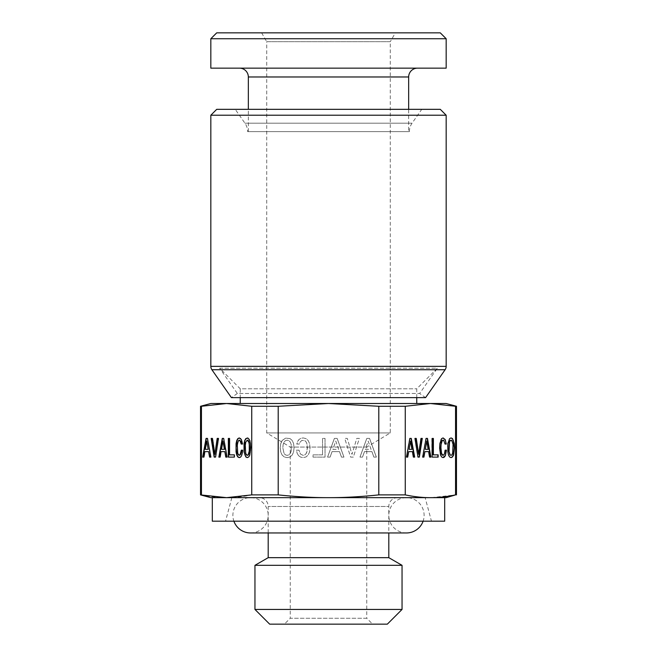 <?xml version="1.0" encoding="UTF-8"?>
<svg xmlns="http://www.w3.org/2000/svg" width="657" height="657" viewBox="0 0 657 657"><rect width="100%" height="100%" fill="white"/><g stroke="black" fill="none" stroke-linecap="round" stroke-linejoin="round"><path stroke-width="0.49" stroke-dasharray="3.29 2.46" d="M387.334 624.15L269.666 624.15M284.374 624.15L372.626 624.15L284.374 624.15L290.254 618.27L366.746 618.27L372.626 624.15M366.746 618.27L290.254 618.27L290.254 447.072L366.746 447.072L366.746 618.27M402.043 609.441L254.957 609.441M366.746 447.072L290.254 447.072L266.726 432.93L390.274 432.93L266.726 432.93L266.726 41.678L390.274 41.678L390.274 432.93L366.746 447.072M402.043 565.316L254.957 565.316M268.196 557.67L388.804 557.67M261.626 32.85L266.726 41.678L390.274 41.678L395.374 32.85L261.626 32.85L395.374 32.85M397.633 497.653A8.828 8.828 0 0 0 388.804 506.481L268.196 506.481L388.804 506.481L388.804 532.958L268.196 532.958L268.196 506.481A8.828 8.828 0 0 0 259.367 497.653L397.633 497.653L259.367 497.653M216.711 32.85L440.289 32.85M425.153 497.653L231.847 497.653L425.153 497.653L431.46 521.19L225.54 521.19L431.46 521.19M210.831 38.73L446.169 38.73M231.847 497.653L225.54 521.19M446.169 68.156L210.831 68.156M444.699 521.19L212.301 521.19M239.509 68.156L417.491 68.156L239.509 68.156M210.831 497.653L444.699 497.653M200.533 494.893L201.444 494.893C210.536 496.782 218.921 497.702 226.591 497.653L446.169 497.653M408.662 131.622L248.338 131.622L408.662 131.622L408.662 109.333M248.338 131.622L248.338 109.333M378.793 494.893C360.619 496.782 343.857 497.702 328.5 497.653C313.143 497.702 296.381 496.782 278.207 494.893L251.738 494.893L251.738 406.272L226.591 403.513L328.5 403.513L378.793 406.272L378.793 494.893L405.262 494.893C414.353 496.782 422.73 497.702 430.409 497.653M226.591 497.653C234.27 497.702 242.655 496.782 251.738 494.893M456.467 494.893L455.556 494.893L455.556 406.272L430.409 403.513L446.169 403.513M431.452 497.645L455.556 494.893M247.599 131.622L409.401 131.622L247.599 131.622A14.709 14.709 0 0 0 244.938 123.188L235.239 109.333L421.761 109.333L235.239 109.333M201.444 494.893L201.444 406.272L200.533 406.272M201.51 406.264L226.254 403.513M278.207 494.893L278.207 406.272L251.738 406.272M278.207 406.272L328.5 403.513L430.409 403.513L405.262 406.272L378.793 406.272M359.97 457.116L366.803 438.408L369.554 438.408L376.362 457.116L373.882 457.116L371.919 451.622L364.463 451.622L362.5 457.116L359.97 457.116L366.803 438.408L369.554 438.408L376.362 457.116L373.882 457.116L371.919 451.622L364.463 451.622L362.5 457.116L359.97 457.116M353.318 457.116L350.624 457.116L344.736 438.408L347.29 438.408L351.971 454.316L356.792 438.408L359.346 438.408L353.318 457.116L350.624 457.116L344.736 438.408L347.29 438.408L351.971 454.316L356.792 438.408L359.346 438.408L353.318 457.116M298.598 455.687L297.169 453.346L296.414 450.168L299.001 450.168L300.43 454.044L303.123 455.358L304.873 454.874L306.244 453.429L307.451 447.77L307.156 444.518L306.269 442.12L304.897 440.666L301.826 440.42L299.863 442.391L299.272 444.058L296.709 444.058L297.522 441.504L298.919 439.566L300.832 438.35L303.123 437.923L305.973 438.597L308.149 440.477L309.554 443.574L310.038 447.77L309.554 451.975L308.149 455.063L305.973 456.976L303.123 457.625L300.619 457.116L298.598 455.687L297.169 453.346L296.414 450.168L299.001 450.168L300.43 454.044L303.123 455.358L304.873 454.874L306.244 453.429L307.156 451.055L307.156 444.518L306.269 442.12L304.897 440.666L301.826 440.42L299.863 442.391L299.272 444.058L296.709 444.058L298.919 439.566L300.832 438.35L303.123 437.923L305.973 438.597L308.149 440.477L309.554 443.574L310.038 447.77L309.554 451.975L308.149 455.063L305.973 456.976L303.123 457.625L300.619 457.116L298.598 455.687M322.554 454.849L322.554 438.433L325.026 438.433L325.026 457.116L313.028 457.116L313.028 454.849L322.554 454.849L322.554 438.433L325.026 438.433L325.026 457.116L313.028 457.116L313.028 454.849L322.554 454.849M327.564 457.116L334.397 438.408L337.14 438.408L343.956 457.116L341.476 457.116L339.513 451.622L332.056 451.622L330.093 457.116L327.564 457.116L334.397 438.408L337.14 438.408L343.956 457.116L341.476 457.116L339.513 451.622L332.056 451.622L330.093 457.116L327.564 457.116M290.041 438.597L292.217 440.477L293.589 443.574L294.073 447.77L293.589 451.975L292.193 455.063L290.008 456.976L287.158 457.625L284.333 456.976L282.124 455.063L280.753 451.975L280.243 447.77L280.753 443.598L282.124 440.502L285.68 438.112L290.041 438.597L292.217 440.477L293.589 443.574L294.073 447.77L293.589 451.975L292.193 455.063L290.008 456.976L287.158 457.625L284.333 456.976L282.124 455.063L280.753 451.975L280.243 447.77L280.753 443.598L282.124 440.502L285.68 438.112L290.041 438.597M291.199 451.055L291.199 444.518L290.304 442.12L288.932 440.666L287.158 440.157L285.409 440.666L284.038 442.145L283.151 444.543L282.822 447.77L284.038 453.429L285.409 454.874L287.158 455.358L288.932 454.874L290.304 453.429L291.199 451.055L291.199 444.518L290.304 442.12L288.932 440.666L287.158 440.157L285.409 440.666L284.038 442.145L283.151 444.543L282.822 447.77L284.038 453.429L285.409 454.874L287.158 455.358L288.932 454.874L290.304 453.429L291.199 451.055M332.885 449.331L338.651 449.331L335.768 441.093L332.885 449.331L338.651 449.331L335.768 441.093L332.885 449.331M365.3 449.331L371.057 449.331L368.175 441.093L365.3 449.331L371.057 449.331L368.175 441.093L365.3 449.331M405.262 494.893L405.262 406.272M456.467 406.272L455.556 406.272M409.401 131.622A14.709 14.709 0 0 1 412.062 123.188L421.761 109.333M210.831 403.513L226.591 403.513M416.752 403.513L240.248 403.513L416.752 403.513M416.752 397.633L416.752 388.804L437.348 368.216L219.652 368.216L240.248 388.804L416.752 388.804L240.248 388.804L240.248 397.633M440.289 109.333L216.711 109.333M210.831 115.221L446.169 115.221M219.652 368.216L437.348 368.216L419.659 393.486L237.341 393.486L219.652 368.216M237.341 393.486L231.42 397.633L425.58 397.633L419.659 393.486L237.341 393.486M215.11 454.316L212.704 438.408M215.783 457.116L218.732 438.408M239.542 455.358L237.974 453.429L237.374 447.77L237.965 442.12L239.542 440.157M242.745 444.058L241.636 439.566L240.684 438.35L239.427 437.973M239.419 457.568L240.791 457.116L241.801 455.687L242.893 450.168M234.582 457.116L234.582 454.849M229.564 454.849L229.819 438.433M204.155 457.116L205.14 451.622L208.869 451.622M211.111 457.116L207.694 438.408M208.45 449.331L205.567 449.331L207.012 441.093M220.358 457.116L221.343 451.622L225.072 451.622M227.322 457.116L223.897 438.408M221.516 449.331L223.216 441.093M247.393 457.568L248.929 456.976L250.038 455.063L250.982 447.77L250.038 440.502L248.929 438.597L247.426 437.964M247.517 455.358L245.948 453.429L245.348 447.77L245.948 442.12L247.517 440.157M409.623 438.408L406.223 457.116M408.44 451.622L412.169 451.622L413.154 457.116M410.313 441.093L411.75 449.331L408.876 449.331M420.759 438.408L418.419 454.316M414.731 438.408L417.745 457.116M444.904 450.168L444.189 454.044L442.843 455.358M442.843 440.157L444.042 441.176L444.764 444.058M442.982 437.973L441.414 438.597L440.321 440.477L439.385 447.77L440.321 455.063L441.414 456.976L442.974 457.568M431.887 438.433L431.887 457.116M438.145 454.849L433.127 454.849M425.835 438.408L422.426 457.116M424.644 451.622L428.372 451.622L429.358 457.116M426.516 441.093L427.953 449.331L425.079 449.331M447.622 447.77L448.304 455.063L449.396 456.976L450.948 457.568M447.86 443.574L447.368 447.77M450.989 437.964L449.38 438.597L447.606 443.574M450.825 440.157L452.386 442.145L452.993 447.77L452.386 453.429L450.825 455.358M250.539 532.958A17.649 17.649 0 0 0 268.196 515.302A17.649 17.649 0 0 0 250.539 497.653A17.649 17.649 0 0 0 233.9 521.19M406.461 532.958A17.649 17.649 0 0 1 388.804 515.302A17.649 17.649 0 0 1 406.461 497.653A17.649 17.649 0 0 1 423.1 521.19M408.662 76.976L248.338 76.976M412.062 123.188L244.938 123.188L412.062 123.188M210.831 366.36L446.169 366.36M211.891 369.735L445.109 369.735M406.461 497.653L250.539 497.653L406.461 497.653"/><path stroke-width="0.99" d="M245.693 453.429L245.25 444.518L245.693 442.12L247.262 440.157L248.822 442.145L249.266 444.543L249.266 451.031L248.141 454.874L247.262 455.358L246.375 454.874L245.693 453.429M212.301 497.653L212.301 521.19L444.699 521.19L444.699 497.653L226.599 497.653L251.738 494.893L251.738 406.272L226.591 403.513L201.51 406.264M201.444 494.893L201.444 406.272L200.533 406.272L200.533 494.893L226.591 497.653L210.831 497.653L200.533 494.893M207.44 438.408L206.068 438.408L202.66 457.116L203.9 457.116L204.885 451.622L208.614 451.622L209.591 457.116L210.856 457.116L207.44 438.408L206.323 438.408L202.914 457.116L203.9 457.116M215.529 457.116L218.477 438.408L217.196 438.408L214.855 454.316L212.449 438.408L211.168 438.408L214.182 457.116L215.529 457.116L214.437 457.116L211.423 438.408L212.449 438.408M223.643 438.408L222.271 438.408L218.863 457.116L220.103 457.116L221.089 451.622L224.817 451.622L225.794 457.116L227.067 457.116L223.643 438.408L222.526 438.408L219.126 457.116L220.103 457.116M229.564 438.433L228.332 438.433L228.332 457.116L234.327 457.116L234.327 454.849L229.564 454.849L229.564 438.433L228.587 438.433L228.587 457.116L234.327 457.116M242.261 453.346L242.638 450.168L241.341 450.168L240.01 455.038L238.409 454.874L237.719 453.429L237.267 444.518L238.392 440.666L239.928 440.42L241.209 444.058L242.49 444.058L241.382 439.566L239.288 437.923L237.859 438.597L236.766 440.477L236.068 443.574L236.068 451.975L236.766 455.063L237.859 456.976L239.288 457.625L240.536 457.116L241.546 455.687L242.261 453.346M244.733 440.477L244.051 443.574L244.051 451.975L245.841 456.976L247.262 457.625L248.675 456.976L249.783 455.063L250.719 447.77L250.465 443.598L249.783 440.502L248.001 438.112L245.825 438.597L244.733 440.477L244.305 451.975L245.004 455.063L246.096 456.976L247.393 457.568M254.957 609.441L269.666 624.15L387.334 624.15L402.043 609.441L402.043 565.316L254.957 565.316L254.957 609.441L402.043 609.441M423.1 521.19A17.649 17.649 0 0 1 406.461 532.958L388.804 532.958L388.804 557.67L402.043 565.316M388.804 557.67L268.196 557.67L254.957 565.316M233.9 521.19A17.649 17.649 0 0 0 250.539 532.958L268.196 532.958L268.196 557.67M216.711 32.85L440.289 32.85L446.169 38.73L210.831 38.73L216.711 32.85M210.831 38.73L210.831 68.156L446.169 68.156L446.169 38.73M239.509 68.156A8.828 8.828 0 0 1 248.338 76.976L408.662 76.976A8.828 8.828 0 0 1 417.491 68.156M431.452 497.645L430.409 497.653C438.079 497.702 446.464 496.782 455.556 494.893L446.169 497.653L226.591 497.653M408.662 109.333L408.662 76.976M248.338 109.333L248.338 76.976M251.738 494.893L278.207 494.893L278.207 406.272L251.738 406.272M430.409 497.653C422.73 497.702 414.345 496.782 405.262 494.893L378.793 494.893C360.619 496.782 343.857 497.702 328.5 497.653C313.143 497.702 296.381 496.782 278.207 494.893M226.254 403.513L210.831 403.513L200.533 406.272M455.556 494.893L455.556 406.272L430.442 403.513M456.467 494.893L456.467 406.272L455.556 406.272M378.793 494.893L378.793 406.272L328.5 403.513L278.207 406.272M456.467 406.272L446.169 403.513L430.409 403.513L405.262 406.272L405.262 494.893M414.674 457.116L411.257 438.408L409.878 438.408L406.478 457.116L407.718 457.116L408.695 451.622L412.424 451.622L413.409 457.116L414.674 457.116M418 457.116L419.347 457.116L422.287 438.408L421.014 438.408L418.673 454.316L416.259 438.408L414.986 438.408L418 457.116L419.092 457.116L422.032 438.408L421.014 438.408M445.356 455.687L446.448 450.168L445.159 450.168L444.444 454.044L443.097 455.358L441.537 453.429L440.929 447.77L441.077 444.518L442.21 440.666L443.746 440.42L445.019 444.058L446.3 444.058L445.2 439.566L443.097 437.923L441.668 438.597L439.878 443.574L439.64 447.77L440.584 455.063L441.668 456.976L443.097 457.625L444.346 457.116L445.356 455.687L446.193 450.168L445.159 450.168M433.382 454.849L433.382 438.433L432.142 438.433L432.142 457.116L438.145 457.116L438.145 454.849L433.127 454.849L433.127 438.433L432.142 438.433M430.877 457.116L427.461 438.408L426.089 438.408L422.681 457.116L423.921 457.116L424.898 451.622L428.627 451.622L429.612 457.116L430.877 457.116M449.634 438.597L447.86 443.574L447.86 451.975L448.559 455.063L449.651 456.976L451.08 457.625L452.492 456.976L453.593 455.063L454.537 447.77L454.283 443.598L452.492 438.597L451.08 437.923L449.634 438.597M449.059 451.055L449.503 442.12L450.193 440.666L451.08 440.157L451.95 440.666L453.084 444.543L452.64 453.429L451.95 454.874L451.08 455.358L450.193 454.874L448.805 451.055L449.248 442.12L449.938 440.666L451.08 440.157M428.208 449.331L425.334 449.331L426.771 441.093L428.208 449.331M412.005 449.331L409.13 449.331L410.568 441.093L412.005 449.331M378.793 406.272L405.262 406.272M430.409 403.513L226.591 403.513M240.248 397.633L240.248 403.513M416.752 397.633L416.752 403.513M210.831 115.221L216.711 109.333L440.289 109.333L446.169 115.221L210.831 115.221L210.831 366.36A5.88 5.88 0 0 0 211.891 369.735L231.42 397.633L425.58 397.633L445.109 369.735L211.891 369.735M446.169 115.221L446.169 366.36A5.88 5.88 0 0 1 445.109 369.735M214.855 454.316L217.451 438.408L218.477 438.408M206.758 441.093L208.195 449.331L205.312 449.331L206.758 441.093L208.195 449.331M241.07 452.427L240.881 454.044L239.288 455.358M242.638 450.168L241.595 450.168L241.333 452.427M239.288 440.157L240.733 441.176L241.464 444.058L242.49 444.058M239.427 437.973L238.113 438.597L237.021 440.477L236.077 447.77L237.021 455.063L238.113 456.976L239.419 457.568M234.327 454.849L229.819 454.849M222.961 441.093L224.398 449.331L221.516 449.331L222.961 441.093L224.653 449.331L221.77 449.331M208.614 451.622L209.846 457.116L210.856 457.116M224.817 451.622L226.049 457.116L227.067 457.116M247.426 437.964L246.079 438.597L244.987 440.477M247.262 440.157L248.395 440.666L249.077 442.145L249.685 447.77L249.077 453.429L248.395 454.874L247.262 455.358M406.478 457.116L407.463 457.116L408.695 451.622M413.409 457.116L414.419 457.116L411.003 438.408L409.878 438.408M409.13 449.331L410.568 441.093M418.673 454.316L416.004 438.408L414.986 438.408M443.097 455.358L441.964 454.874L441.282 453.429L440.675 447.77L441.266 442.12L441.956 440.666L443.097 440.157M445.019 444.058L446.046 444.058L445.643 441.504L444.945 439.566L442.982 437.973M442.974 457.568L445.101 455.687M432.142 457.116L437.891 457.116L437.891 454.849M422.681 457.116L423.666 457.116L424.898 451.622M429.612 457.116L430.622 457.116L427.206 438.408L426.089 438.408M425.334 449.331L426.771 441.093M450.948 457.568L452.238 456.976L453.338 455.063L454.283 447.77L453.338 440.502L452.238 438.597L450.989 437.964M451.08 455.358L449.938 454.874L448.805 451.055M446.169 366.36L210.831 366.36M250.539 532.958L406.461 532.958"/></g></svg>
